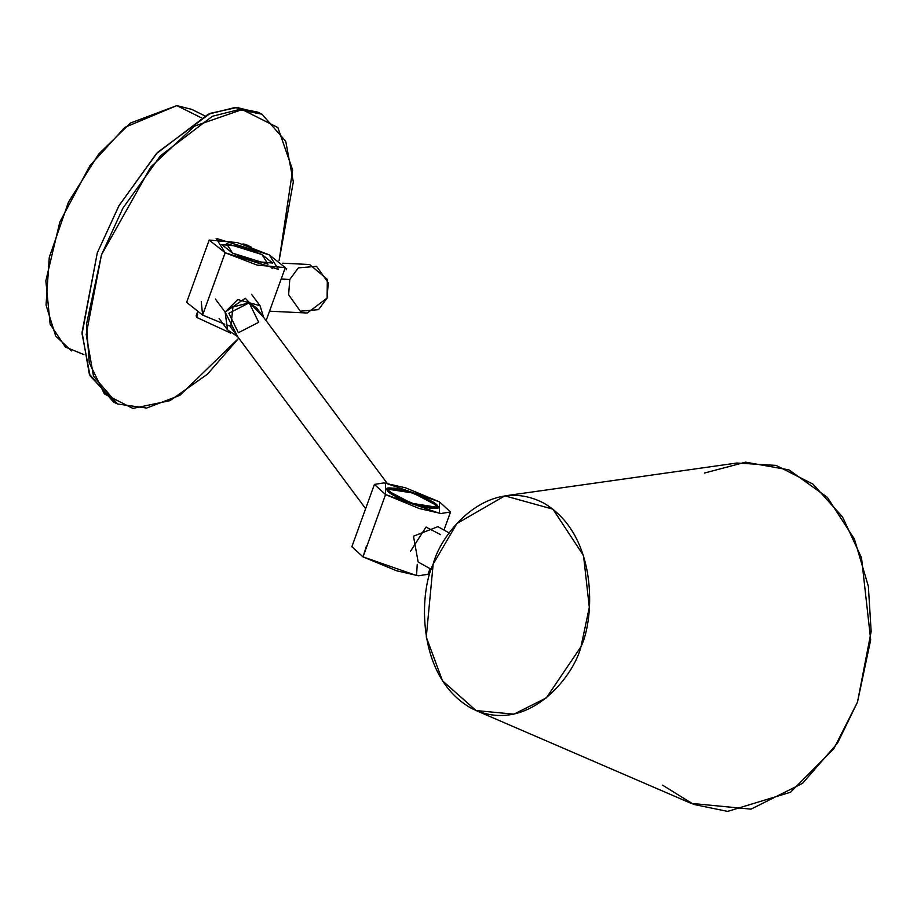 <?xml version="1.0" encoding="UTF-8"?>
<svg xmlns="http://www.w3.org/2000/svg" width="917" height="917" viewBox="0 0 917 917"><rect width="100%" height="100%" fill="white"/><g stroke="black" fill="none" stroke-linecap="round" stroke-linejoin="round"><path stroke-width="1.38" d="M261.964 114.201L257.815 112.138L234.763 107.541L208.182 114.235L156.349 153.689L118.809 205.981L97.317 252.771L82.049 332.401L89.339 374.079L113.433 401.967L117.582 404.03L93.488 376.153L86.198 334.464L101.466 254.846L122.958 208.056L160.498 155.752L212.331 116.299L238.913 109.604L261.964 114.201L285.726 141.275L293.325 181.864L279.123 260.474L292.638 170.012L277.862 127.555L242.18 109.559L194.564 126.11L150.858 166.894L101.466 254.846L86.45 324.435L89.247 362.651L104.378 393.92L132.839 408.409L169.989 400.66L207.506 374.147L238.775 338.155L179.984 395.284L146.64 408.054L117.582 404.03M115.542 402.941L90.084 375.844L82.071 333.788L97.317 252.771L119.176 205.328L157.529 152.417L210.268 113.353L237.01 107.484L259.866 113.227M251.636 247.326L246.008 244.518L242.329 244.105L243.899 243.991L247.739 245.916M204.732 115.829L191.859 109.421L176.809 105.604L130.386 123.061L98.692 154.056L68.5 202.015L49.277 257.39L46.045 305.086L55.696 336.058L71.549 350.947M176.809 105.604L201.075 117.685L176.809 105.604L124.884 127.348L89.923 165.645L59.811 222.074L45.85 280.797L50.137 324.182L65.439 347.096L83.894 354.558M286.677 268.67L286.173 269.827M271.1 267.214L272.246 268.647M276.785 291.147L273.702 299.653L276.785 291.147M282.379 279.1L289.772 279.467L282.379 279.1M269.529 311.195L307.264 313.018L327.105 298.059L327.335 279.353L309.602 264.509L282.734 263.202M289.772 279.467L298.369 267.867L316.548 266.331L328.24 282.745L327.105 298.059L318.497 309.659L300.317 311.184L288.626 294.781L289.772 279.467M209.179 240.059L186.632 302.358L202.611 315.07L224.734 324.251L202.611 315.07L225.169 252.771L209.179 240.059L237.297 242.569L269.323 254.903L285.302 267.615L257.196 265.116L225.169 252.771L202.611 315.07L201.259 301.601M225.169 252.771L278.355 269.334L269.323 254.903L216.137 238.34L225.169 252.771M232.528 253.126L226.499 243.509L261.964 254.548L267.982 264.176L232.528 253.126L253.883 261.356L272.613 263.03L261.964 254.548L240.609 246.318L221.868 244.656L232.528 253.126M197.384 312.296L196.146 315.7L196.651 317.374L230.671 333.1L196.651 317.374L197.602 314.749M225.135 312.135L237.698 299.561L260.027 305.693L263.626 317.316L245.263 298.266L225.135 312.135L215.392 299.045L225.135 312.135L237.641 336.642L227.554 329.856L225.135 312.135M227.141 325.065L229.858 325.993M238.374 332.722L228.872 313.27L249.206 302.828L258.709 322.291L238.374 332.722M387.157 483.339L256.783 308.112L249.206 302.828L232.941 306.977L230.797 327.438L365.642 508.671M387.604 490.675L387.1 489.013L413.349 493.105L437.352 505.714L437.845 507.376L411.595 503.284L387.604 490.675C388.693 493.621 398.746 498.493 417.774 505.313C434.738 509.382 441.26 509.508 437.352 505.714C436.251 502.78 426.199 497.897 407.171 491.076C390.206 487.019 383.684 486.881 387.604 490.675M433.168 564.138L456.838 523.561L504.889 495.856L552.94 509.187L583.521 555.587L589.322 607.398L580.977 646.726L546.314 697.917L513.818 714.183L476.072 710.549L442.475 680.792L426.279 637.086L433.168 564.138C419.378 592.359 415.894 675.634 470.089 707.592C525.292 736.764 573.125 678.271 580.977 646.726C594.766 618.505 598.251 535.23 544.056 503.273C488.853 474.1 441.02 532.594 433.168 564.138M476.072 710.549L691.143 803.372L750.989 809.149L802.513 783.37L837.485 743.194L857.464 702.204L870.692 639.848L861.499 557.719L842.471 516.856L813.012 484.142L776.069 465.412L736.832 463.028L504.889 495.856M704.428 473.057L745.59 462.168L789.033 469.905L827.34 497.335L854.415 539.058L868.353 586.307L871.15 631.515L857.464 702.204L833.851 748.696L790.523 792.231L727.605 811.396L693.607 804.404L662.544 785.147M449.296 533.041L437.902 526.667L413.475 536.193L418.163 562.006L431.38 569.388M374.411 484.417L383.868 482.904L405.623 487.844L439.381 501.805L450.534 511.973L441.077 513.497L419.321 508.545L385.564 494.584L363.017 556.883L385.564 494.584L374.411 484.417L351.864 546.715L363.017 556.883L396.774 570.832L418.53 575.784L427.987 574.271L430.027 568.632M410.61 551.094L426.027 527.057L440.676 534.68M417.235 564.322L416.559 575.544L363.017 556.883L366.491 545.959M385.564 494.584L439.507 513.302L439.381 501.805L385.438 483.087L385.564 494.584M394.528 495.788C384.991 490.893 384.968 488.337 394.448 488.119C410.919 491.821 422.909 495.982 430.417 500.602C439.954 505.508 439.988 508.052 430.497 508.27C414.025 504.579 402.036 500.418 394.528 495.788L417.04 505.095L437.845 507.376L430.417 500.602L407.905 491.294L387.1 489.013L394.528 495.788M266.102 320.652L285.302 267.615M260.027 305.693L251.567 294.323M227.554 329.856L219.094 318.486M443.977 530.072L450.534 511.973"/></g></svg>

